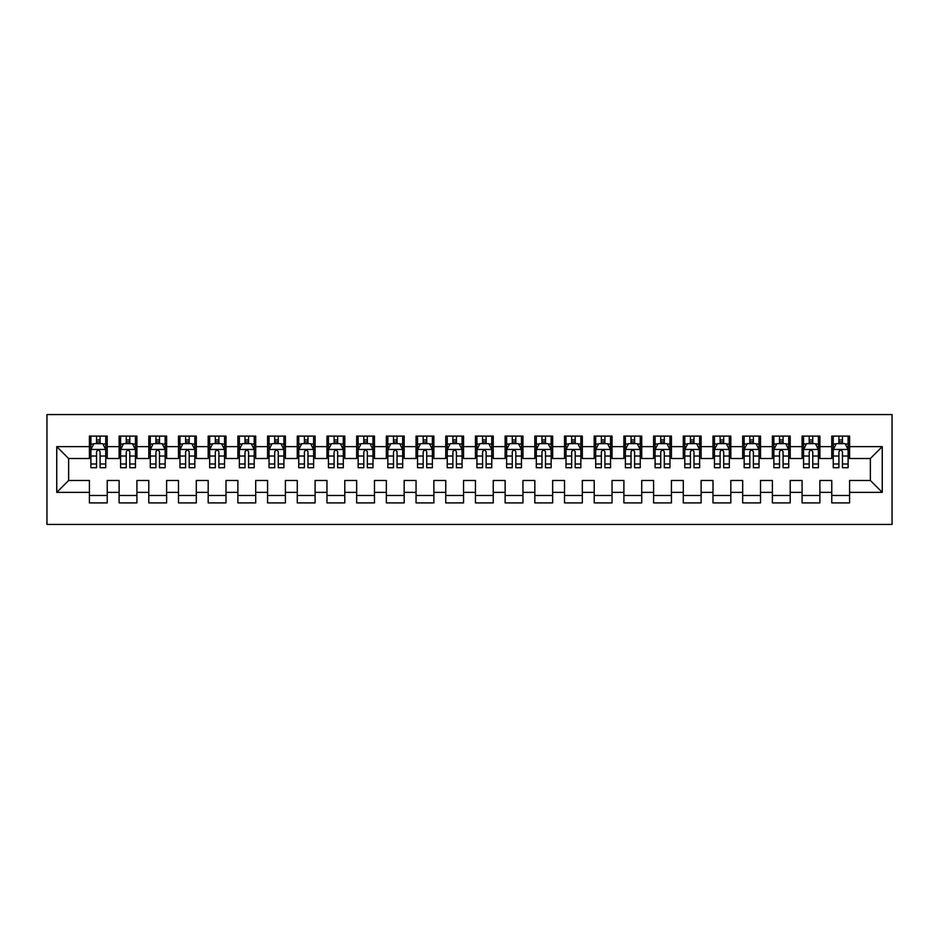 <?xml version="1.0" encoding="UTF-8"?>
<svg xmlns="http://www.w3.org/2000/svg" width="939" height="939" viewBox="0 0 939 939"><rect width="100%" height="100%" fill="white"/><g stroke="black" fill="none" stroke-linecap="round" stroke-linejoin="round"><path stroke-width="1.41" d="M46.95 524.432L892.05 524.432L892.05 414.569L46.95 414.569L46.95 524.432M56.751 492.365L56.751 446.635L89.416 446.635L89.416 458.514L68.629 458.514L68.629 480.486L56.751 492.365L89.416 492.365L89.416 502.905L107.234 502.905L107.234 492.365L119.112 492.365L119.112 502.905L136.918 502.905L136.918 492.365L148.796 492.365L148.796 502.905L166.614 502.905L166.614 492.365L178.492 492.365L178.492 502.905L196.31 502.905L196.31 492.365L208.188 492.365L208.188 502.905L226.006 502.905L226.006 492.365L237.884 492.365L237.884 502.905L255.701 502.905L255.701 492.365L267.58 492.365L267.58 502.905L285.397 502.905L285.397 492.365L297.276 492.365L297.276 502.905L315.093 502.905L315.093 492.365L326.972 492.365L326.972 502.905L344.789 502.905L344.789 492.365L356.667 492.365L356.667 502.905L374.473 502.905L374.473 492.365L386.352 492.365L386.352 502.905L404.169 502.905L404.169 492.365L416.047 492.365L416.047 502.905L433.865 502.905L433.865 492.365L445.743 492.365L445.743 502.905L463.561 502.905L463.561 492.365L475.439 492.365L475.439 502.905L493.257 502.905L493.257 492.365L505.135 492.365L505.135 502.905L522.953 502.905L522.953 492.365L534.831 492.365L534.831 502.905L552.648 502.905L552.648 492.365L564.527 492.365L564.527 502.905L582.333 502.905L582.333 492.365L594.211 492.365L594.211 502.905L612.028 502.905L612.028 492.365L623.907 492.365L623.907 502.905L641.724 502.905L641.724 492.365L653.603 492.365L653.603 502.905L671.42 502.905L671.42 492.365L683.299 492.365L683.299 502.905L701.116 502.905L701.116 492.365L712.994 492.365L712.994 502.905L730.812 502.905L730.812 492.365L742.69 492.365L742.69 502.905L760.508 502.905L760.508 492.365L772.386 492.365L772.386 502.905L790.204 502.905L790.204 492.365L802.082 492.365L802.082 502.905L819.888 502.905L819.888 492.365L831.766 492.365L831.766 502.905L849.584 502.905L849.584 480.486L870.371 480.486L870.371 458.514L849.584 458.514L849.584 446.635L882.249 446.635L882.249 492.365L849.584 492.365M849.584 446.635L849.584 436.095L831.766 436.095L831.766 446.635L819.888 446.635L819.888 436.095L802.082 436.095L802.082 446.635L790.204 446.635L790.204 436.095L772.386 436.095L772.386 446.635L760.508 446.635L760.508 436.095L742.69 436.095L742.69 446.635L730.812 446.635L730.812 436.095L712.994 436.095L712.994 446.635L701.116 446.635L701.116 436.095L683.299 436.095L683.299 446.635L671.42 446.635L671.42 436.095L653.603 436.095L653.603 446.635L641.724 446.635L641.724 436.095L623.907 436.095L623.907 446.635L612.028 446.635L612.028 436.095L594.211 436.095L594.211 446.635L582.333 446.635L582.333 436.095L564.527 436.095L564.527 446.635L552.648 446.635L552.648 436.095L534.831 436.095L534.831 446.635L522.953 446.635L522.953 436.095L505.135 436.095L505.135 446.635L493.257 446.635L493.257 436.095L475.439 436.095L475.439 446.635L463.561 446.635L463.561 436.095L445.743 436.095L445.743 446.635L433.865 446.635L433.865 436.095L416.047 436.095L416.047 446.635L404.169 446.635L404.169 436.095L386.352 436.095L386.352 446.635L374.473 446.635L374.473 436.095L356.667 436.095L356.667 446.635L344.789 446.635L344.789 436.095L326.972 436.095L326.972 446.635L315.093 446.635L315.093 436.095L297.276 436.095L297.276 446.635L285.397 446.635L285.397 436.095L267.58 436.095L267.58 446.635L255.701 446.635L255.701 436.095L237.884 436.095L237.884 446.635L226.006 446.635L226.006 436.095L208.188 436.095L208.188 446.635L196.31 446.635L196.31 436.095L178.492 436.095L178.492 446.635L166.614 446.635L166.614 436.095L148.796 436.095L148.796 446.635L136.918 446.635L136.918 436.095L119.112 436.095L119.112 446.635L107.234 446.635L107.234 436.095L89.416 436.095L89.416 446.635M819.888 492.365L819.888 480.486L831.766 480.486L831.766 492.365M882.249 446.635L870.371 458.514M790.204 492.365L790.204 480.486L802.082 480.486L802.082 492.365M831.766 446.635L831.766 458.514L819.888 458.514L819.888 446.635M760.508 492.365L760.508 480.486L772.386 480.486L772.386 492.365M802.082 446.635L802.082 458.514L790.204 458.514L790.204 446.635M730.812 492.365L730.812 480.486L742.69 480.486L742.69 492.365M772.386 446.635L772.386 458.514L760.508 458.514L760.508 446.635M701.116 492.365L701.116 480.486L712.994 480.486L712.994 492.365M742.69 446.635L742.69 458.514L730.812 458.514L730.812 446.635M671.42 492.365L671.42 480.486L683.299 480.486L683.299 492.365M712.994 446.635L712.994 458.514L701.116 458.514L701.116 446.635M641.724 492.365L641.724 480.486L653.603 480.486L653.603 492.365M683.299 446.635L683.299 458.514L671.42 458.514L671.42 446.635M612.028 492.365L612.028 480.486L623.907 480.486L623.907 492.365M653.603 446.635L653.603 458.514L641.724 458.514L641.724 446.635M582.333 492.365L582.333 480.486L594.211 480.486L594.211 492.365M623.907 446.635L623.907 458.514L612.028 458.514L612.028 446.635M552.648 492.365L552.648 480.486L564.527 480.486L564.527 492.365M594.211 446.635L594.211 458.514L582.333 458.514L582.333 446.635M522.953 492.365L522.953 480.486L534.831 480.486L534.831 492.365M564.527 446.635L564.527 458.514L552.648 458.514L552.648 446.635M493.257 492.365L493.257 480.486L505.135 480.486L505.135 492.365M534.831 446.635L534.831 458.514L522.953 458.514L522.953 446.635M463.561 492.365L463.561 480.486L475.439 480.486L475.439 492.365M505.135 446.635L505.135 458.514L493.257 458.514L493.257 446.635M433.865 492.365L433.865 480.486L445.743 480.486L445.743 492.365M475.439 446.635L475.439 458.514L463.561 458.514L463.561 446.635M404.169 492.365L404.169 480.486L416.047 480.486L416.047 492.365M445.743 446.635L445.743 458.514L433.865 458.514L433.865 446.635M374.473 492.365L374.473 480.486L386.352 480.486L386.352 492.365M416.047 446.635L416.047 458.514L404.169 458.514L404.169 446.635M344.789 492.365L344.789 480.486L356.667 480.486L356.667 492.365M386.352 446.635L386.352 458.514L374.473 458.514L374.473 446.635M315.093 492.365L315.093 480.486L326.972 480.486L326.972 492.365M356.667 446.635L356.667 458.514L344.789 458.514L344.789 446.635M285.397 492.365L285.397 480.486L297.276 480.486L297.276 492.365M326.972 446.635L326.972 458.514L315.093 458.514L315.093 446.635M255.701 492.365L255.701 480.486L267.58 480.486L267.58 492.365M297.276 446.635L297.276 458.514L285.397 458.514L285.397 446.635M226.006 492.365L226.006 480.486L237.884 480.486L237.884 492.365M267.58 446.635L267.58 458.514L255.701 458.514L255.701 446.635M196.31 492.365L196.31 480.486L208.188 480.486L208.188 492.365M237.884 446.635L237.884 458.514L226.006 458.514L226.006 446.635M166.614 492.365L166.614 480.486L178.492 480.486L178.492 492.365M208.188 446.635L208.188 458.514L196.31 458.514L196.31 446.635M136.918 492.365L136.918 480.486L148.796 480.486L148.796 492.365M178.492 446.635L178.492 458.514L166.614 458.514L166.614 446.635M107.234 492.365L107.234 480.486L119.112 480.486L119.112 492.365M148.796 446.635L148.796 458.514L136.918 458.514L136.918 446.635M68.629 480.486L89.416 480.486L89.416 492.365M119.112 446.635L119.112 458.514L107.234 458.514L107.234 446.635M831.766 443.513L833.257 443.513M848.105 443.513L849.584 443.513M802.082 443.513L803.561 443.513M818.409 443.513L819.888 443.513M772.386 443.513L773.865 443.513M788.713 443.513L790.204 443.513M742.69 443.513L744.169 443.513M759.017 443.513L760.508 443.513M712.994 443.513L714.473 443.513M729.321 443.513L730.812 443.513M683.299 443.513L684.789 443.513M699.625 443.513L701.116 443.513M653.603 443.513L655.093 443.513M669.941 443.513L671.42 443.513M623.907 443.513L625.397 443.513M640.245 443.513L641.724 443.513M594.211 443.513L595.702 443.513M610.55 443.513L612.028 443.513M564.527 443.513L566.006 443.513M580.854 443.513L582.333 443.513M534.831 443.513L536.31 443.513M551.158 443.513L552.648 443.513M505.135 443.513L506.614 443.513M521.462 443.513L522.953 443.513M475.439 443.513L476.918 443.513M491.766 443.513L493.257 443.513M445.743 443.513L447.234 443.513M462.082 443.513L463.561 443.513M416.047 443.513L417.538 443.513M432.386 443.513L433.865 443.513M386.352 443.513L387.842 443.513M402.69 443.513L404.169 443.513M356.667 443.513L358.146 443.513M372.994 443.513L374.473 443.513M326.972 443.513L328.45 443.513M343.298 443.513L344.789 443.513M297.276 443.513L298.755 443.513M313.603 443.513L315.093 443.513M267.58 443.513L269.059 443.513M283.907 443.513L285.397 443.513M237.884 443.513L239.375 443.513M254.211 443.513L255.701 443.513M208.188 443.513L209.679 443.513M224.527 443.513L226.006 443.513M178.492 443.513L179.983 443.513M194.831 443.513L196.31 443.513M148.796 443.513L150.287 443.513M165.135 443.513L166.614 443.513M119.112 443.513L120.591 443.513M135.439 443.513L136.918 443.513M89.416 443.513L90.895 443.513M105.743 443.513L107.234 443.513M89.416 495.487L107.234 495.487M119.112 495.487L136.918 495.487M148.796 495.487L166.614 495.487M178.492 495.487L196.31 495.487M208.188 495.487L226.006 495.487M237.884 495.487L255.701 495.487M267.58 495.487L285.397 495.487M297.276 495.487L315.093 495.487M326.972 495.487L344.789 495.487M356.667 495.487L374.473 495.487M386.352 495.487L404.169 495.487M416.047 495.487L433.865 495.487M445.743 495.487L463.561 495.487M475.439 495.487L493.257 495.487M505.135 495.487L522.953 495.487M534.831 495.487L552.648 495.487M564.527 495.487L582.333 495.487M594.211 495.487L612.028 495.487M623.907 495.487L641.724 495.487M653.603 495.487L671.42 495.487M683.299 495.487L701.116 495.487M712.994 495.487L730.812 495.487M742.69 495.487L760.508 495.487M772.386 495.487L790.204 495.487M802.082 495.487L819.888 495.487M831.766 495.487L849.584 495.487M56.751 446.635L68.629 458.514M870.371 480.486L882.249 492.365M100.097 439.957L96.541 439.957M105.743 463.995L100.097 463.995L100.097 467.716L105.743 467.716L105.743 449.605L102.774 443.666L93.865 443.666L90.895 449.605L90.895 467.716L96.541 467.716L96.541 463.995L90.895 463.995M90.895 449.605L90.895 436.095M105.743 449.605L105.743 436.095M96.541 443.666L96.541 436.095M100.097 436.095L100.097 443.666M100.097 463.995L100.097 451.835C98.912 449.546 97.726 449.546 96.541 451.835L96.541 463.995M100.097 443.513L96.541 443.513M129.793 439.957L126.237 439.957M135.439 463.995L129.793 463.995L129.793 467.716L135.439 467.716L135.439 449.605L132.469 443.666L123.561 443.666L120.591 449.605L120.591 467.716L126.237 467.716L126.237 463.995L120.591 463.995M120.591 449.605L120.591 436.095M135.439 449.605L135.439 436.095M126.237 443.666L126.237 436.095M129.793 436.095L129.793 443.666M129.793 463.995L129.793 451.835C128.608 449.546 127.422 449.546 126.237 451.835L126.237 463.995M129.793 443.513L126.237 443.513M159.489 439.957L155.933 439.957M165.135 463.995L159.489 463.995L159.489 467.716L165.135 467.716L165.135 449.605L162.165 443.666L153.257 443.666L150.287 449.605L150.287 467.716L155.933 467.716L155.933 463.995L150.287 463.995M150.287 449.605L150.287 436.095M165.135 449.605L165.135 436.095M155.933 443.666L155.933 436.095M159.489 436.095L159.489 443.666M159.489 463.995L159.489 451.835C158.304 449.546 157.118 449.546 155.933 451.835L155.933 463.995M159.489 443.513L155.933 443.513M189.185 439.957L185.617 439.957M194.831 463.995L189.185 463.995L189.185 467.716L194.831 467.716L194.831 449.605L191.861 443.666L182.952 443.666L179.983 449.605L179.983 467.716L185.617 467.716L185.617 463.995L179.983 463.995M179.983 449.605L179.983 436.095M194.831 449.605L194.831 436.095M185.617 443.666L185.617 436.095M189.185 436.095L189.185 443.666M189.185 463.995L189.185 451.835C188 449.546 186.814 449.546 185.617 451.835L185.617 463.995M189.185 443.513L185.617 443.513M218.881 439.957L215.313 439.957M224.527 463.995L218.881 463.995L218.881 467.716L224.527 467.716L224.527 449.605L221.557 443.666L212.648 443.666L209.679 449.605L209.679 467.716L215.313 467.716L215.313 463.995L209.679 463.995M209.679 449.605L209.679 436.095M224.527 449.605L224.527 436.095M215.313 443.666L215.313 436.095M218.881 436.095L218.881 443.666M218.881 463.995L218.881 451.835C217.695 449.546 216.51 449.546 215.313 451.835L215.313 463.995M218.881 443.513L215.313 443.513M248.577 439.957L245.009 439.957M254.211 463.995L248.577 463.995L248.577 467.716L254.211 467.716L254.211 449.605L251.241 443.666L242.344 443.666L239.375 449.605L239.375 467.716L245.009 467.716L245.009 463.995L239.375 463.995M239.375 449.605L239.375 436.095M254.211 449.605L254.211 436.095M245.009 443.666L245.009 436.095M248.577 436.095L248.577 443.666M248.577 463.995L248.577 451.835C247.391 449.546 246.206 449.546 245.009 451.835L245.009 463.995M248.577 443.513L245.009 443.513M278.273 439.957L274.704 439.957M283.907 463.995L278.273 463.995L278.273 467.716L283.907 467.716L283.907 449.605L280.937 443.666L272.028 443.666L269.059 449.605L269.059 467.716L274.704 467.716L274.704 463.995L269.059 463.995M269.059 449.605L269.059 436.095M283.907 449.605L283.907 436.095M274.704 443.666L274.704 436.095M278.273 436.095L278.273 443.666M278.273 463.995L278.273 451.835C277.087 449.546 275.89 449.546 274.704 451.835L274.704 463.995M278.273 443.513L274.704 443.513M307.969 439.957L304.4 439.957M313.603 463.995L307.969 463.995L307.969 467.716L313.603 467.716L313.603 449.605L310.633 443.666L301.724 443.666L298.755 449.605L298.755 467.716L304.4 467.716L304.4 463.995L298.755 463.995M298.755 449.605L298.755 436.095M313.603 449.605L313.603 436.095M304.4 443.666L304.4 436.095M307.969 436.095L307.969 443.666M307.969 463.995L307.969 451.835C306.771 449.546 305.586 449.546 304.4 451.835L304.4 463.995M307.969 443.513L304.4 443.513M337.653 439.957L334.096 439.957M343.298 463.995L337.653 463.995L337.653 467.716L343.298 467.716L343.298 449.605L340.329 443.666L331.42 443.666L328.45 449.605L328.45 467.716L334.096 467.716L334.096 463.995L328.45 463.995M328.45 449.605L328.45 436.095M343.298 449.605L343.298 436.095M334.096 443.666L334.096 436.095M337.653 436.095L337.653 443.666M337.653 463.995L337.653 451.835C336.467 449.546 335.282 449.546 334.096 451.835L334.096 463.995M337.653 443.513L334.096 443.513M367.349 439.957L363.792 439.957M372.994 463.995L367.349 463.995L367.349 467.716L372.994 467.716L372.994 449.605L370.025 443.666L361.116 443.666L358.146 449.605L358.146 467.716L363.792 467.716L363.792 463.995L358.146 463.995M358.146 449.605L358.146 436.095M372.994 449.605L372.994 436.095M363.792 443.666L363.792 436.095M367.349 436.095L367.349 443.666M367.349 463.995L367.349 451.835C366.163 449.546 364.978 449.546 363.792 451.835L363.792 463.995M367.349 443.513L363.792 443.513M397.044 439.957L393.488 439.957M402.69 463.995L397.044 463.995L397.044 467.716L402.69 467.716L402.69 449.605L399.721 443.666L390.812 443.666L387.842 449.605L387.842 467.716L393.488 467.716L393.488 463.995L387.842 463.995M387.842 449.605L387.842 436.095M402.69 449.605L402.69 436.095M393.488 443.666L393.488 436.095M397.044 436.095L397.044 443.666M397.044 463.995L397.044 451.835C395.859 449.546 394.673 449.546 393.488 451.835L393.488 463.995M397.044 443.513L393.488 443.513M426.74 439.957L423.172 439.957M432.386 463.995L426.74 463.995L426.74 467.716L432.386 467.716L432.386 449.605L429.416 443.666L420.508 443.666L417.538 449.605L417.538 467.716L423.172 467.716L423.172 463.995L417.538 463.995M417.538 449.605L417.538 436.095M432.386 449.605L432.386 436.095M423.172 443.666L423.172 436.095M426.74 436.095L426.74 443.666M426.74 463.995L426.74 451.835C425.555 449.546 424.369 449.546 423.172 451.835L423.172 463.995M426.74 443.513L423.172 443.513M456.436 439.957L452.868 439.957M462.082 463.995L456.436 463.995L456.436 467.716L462.082 467.716L462.082 449.605L459.112 443.666L450.204 443.666L447.234 449.605L447.234 467.716L452.868 467.716L452.868 463.995L447.234 463.995M447.234 449.605L447.234 436.095M462.082 449.605L462.082 436.095M452.868 443.666L452.868 436.095M456.436 436.095L456.436 443.666M456.436 463.995L456.436 451.835C455.251 449.546 454.065 449.546 452.868 451.835L452.868 463.995M456.436 443.513L452.868 443.513M486.132 439.957L482.564 439.957M491.766 463.995L486.132 463.995L486.132 467.716L491.766 467.716L491.766 449.605L488.796 443.666L479.888 443.666L476.918 449.605L476.918 467.716L482.564 467.716L482.564 463.995L476.918 463.995M476.918 449.605L476.918 436.095M491.766 449.605L491.766 436.095M482.564 443.666L482.564 436.095M486.132 436.095L486.132 443.666M486.132 463.995L486.132 451.835C484.947 449.546 483.749 449.546 482.564 451.835L482.564 463.995M486.132 443.513L482.564 443.513M515.828 439.957L512.26 439.957M521.462 463.995L515.828 463.995L515.828 467.716L521.462 467.716L521.462 449.605L518.492 443.666L509.584 443.666L506.614 449.605L506.614 467.716L512.26 467.716L512.26 463.995L506.614 463.995M506.614 449.605L506.614 436.095M521.462 449.605L521.462 436.095M512.26 443.666L512.26 436.095M515.828 436.095L515.828 443.666M515.828 463.995L515.828 451.835C514.642 449.546 513.445 449.546 512.26 451.835L512.26 463.995M515.828 443.513L512.26 443.513M545.512 439.957L541.956 439.957M551.158 463.995L545.512 463.995L545.512 467.716L551.158 467.716L551.158 449.605L548.188 443.666L539.279 443.666L536.31 449.605L536.31 467.716L541.956 467.716L541.956 463.995L536.31 463.995M536.31 449.605L536.31 436.095M551.158 449.605L551.158 436.095M541.956 443.666L541.956 436.095M545.512 436.095L545.512 443.666M545.512 463.995L545.512 451.835C544.327 449.546 543.141 449.546 541.956 451.835L541.956 463.995M545.512 443.513L541.956 443.513M575.208 439.957L571.651 439.957M580.854 463.995L575.208 463.995L575.208 467.716L580.854 467.716L580.854 449.605L577.884 443.666L568.975 443.666L566.006 449.605L566.006 467.716L571.651 467.716L571.651 463.995L566.006 463.995M566.006 449.605L566.006 436.095M580.854 449.605L580.854 436.095M571.651 443.666L571.651 436.095M575.208 436.095L575.208 443.666M575.208 463.995L575.208 451.835C574.022 449.546 572.837 449.546 571.651 451.835L571.651 463.995M575.208 443.513L571.651 443.513M604.904 439.957L601.347 439.957M610.55 463.995L604.904 463.995L604.904 467.716L610.55 467.716L610.55 449.605L607.58 443.666L598.671 443.666L595.702 449.605L595.702 467.716L601.347 467.716L601.347 463.995L595.702 463.995M595.702 449.605L595.702 436.095M610.55 449.605L610.55 436.095M601.347 443.666L601.347 436.095M604.904 436.095L604.904 443.666M604.904 463.995L604.904 451.835C603.718 449.546 602.533 449.546 601.347 451.835L601.347 463.995M604.904 443.513L601.347 443.513M634.6 439.957L631.031 439.957M640.245 463.995L634.6 463.995L634.6 467.716L640.245 467.716L640.245 449.605L637.276 443.666L628.367 443.666L625.397 449.605L625.397 467.716L631.031 467.716L631.031 463.995L625.397 463.995M625.397 449.605L625.397 436.095M640.245 449.605L640.245 436.095M631.031 443.666L631.031 436.095M634.6 436.095L634.6 443.666M634.6 463.995L634.6 451.835C633.414 449.546 632.229 449.546 631.031 451.835L631.031 463.995M634.6 443.513L631.031 443.513M664.296 439.957L660.727 439.957M669.941 463.995L664.296 463.995L664.296 467.716L669.941 467.716L669.941 449.605L666.972 443.666L658.063 443.666L655.093 449.605L655.093 467.716L660.727 467.716L660.727 463.995L655.093 463.995M655.093 449.605L655.093 436.095M669.941 449.605L669.941 436.095M660.727 443.666L660.727 436.095M664.296 436.095L664.296 443.666M664.296 463.995L664.296 451.835C663.11 449.546 661.925 449.546 660.727 451.835L660.727 463.995M664.296 443.513L660.727 443.513M693.991 439.957L690.423 439.957M699.625 463.995L693.991 463.995L693.991 467.716L699.625 467.716L699.625 449.605L696.656 443.666L687.759 443.666L684.789 449.605L684.789 467.716L690.423 467.716L690.423 463.995L684.789 463.995M684.789 449.605L684.789 436.095M699.625 449.605L699.625 436.095M690.423 443.666L690.423 436.095M693.991 436.095L693.991 443.666M693.991 463.995L693.991 451.835C692.806 449.546 691.62 449.546 690.423 451.835L690.423 463.995M693.991 443.513L690.423 443.513M723.687 439.957L720.119 439.957M729.321 463.995L723.687 463.995L723.687 467.716L729.321 467.716L729.321 449.605L726.352 443.666L717.443 443.666L714.473 449.605L714.473 467.716L720.119 467.716L720.119 463.995L714.473 463.995M714.473 449.605L714.473 436.095M729.321 449.605L729.321 436.095M720.119 443.666L720.119 436.095M723.687 436.095L723.687 443.666M723.687 463.995L723.687 451.835C722.502 449.546 721.305 449.546 720.119 451.835L720.119 463.995M723.687 443.513L720.119 443.513M753.383 439.957L749.815 439.957M759.017 463.995L753.383 463.995L753.383 467.716L759.017 467.716L759.017 449.605L756.048 443.666L747.139 443.666L744.169 449.605L744.169 467.716L749.815 467.716L749.815 463.995L744.169 463.995M744.169 449.605L744.169 436.095M759.017 449.605L759.017 436.095M749.815 443.666L749.815 436.095M753.383 436.095L753.383 443.666M753.383 463.995L753.383 451.835C752.186 449.546 751 449.546 749.815 451.835L749.815 463.995M753.383 443.513L749.815 443.513M783.067 439.957L779.511 439.957M788.713 463.995L783.067 463.995L783.067 467.716L788.713 467.716L788.713 449.605L785.743 443.666L776.835 443.666L773.865 449.605L773.865 467.716L779.511 467.716L779.511 463.995L773.865 463.995M773.865 449.605L773.865 436.095M788.713 449.605L788.713 436.095M779.511 443.666L779.511 436.095M783.067 436.095L783.067 443.666M783.067 463.995L783.067 451.835C781.882 449.546 780.696 449.546 779.511 451.835L779.511 463.995M783.067 443.513L779.511 443.513M812.763 439.957L809.207 439.957M818.409 463.995L812.763 463.995L812.763 467.716L818.409 467.716L818.409 449.605L815.439 443.666L806.531 443.666L803.561 449.605L803.561 467.716L809.207 467.716L809.207 463.995L803.561 463.995M803.561 449.605L803.561 436.095M818.409 449.605L818.409 436.095M809.207 443.666L809.207 436.095M812.763 436.095L812.763 443.666M812.763 463.995L812.763 451.835C811.578 449.546 810.392 449.546 809.207 451.835L809.207 463.995M812.763 443.513L809.207 443.513M842.459 439.957L838.903 439.957M848.105 463.995L842.459 463.995L842.459 467.716L848.105 467.716L848.105 449.605L845.135 443.666L836.226 443.666L833.257 449.605L833.257 467.716L838.903 467.716L838.903 463.995L833.257 463.995M833.257 449.605L833.257 436.095M848.105 449.605L848.105 436.095M838.903 443.666L838.903 436.095M842.459 436.095L842.459 443.666M842.459 463.995L842.459 451.835C841.274 449.546 840.088 449.546 838.903 451.835L838.903 463.995M842.459 443.513L838.903 443.513M105.673 449.452L90.977 449.452M90.895 444.018L93.689 444.018M102.95 444.018L105.743 444.018M96.541 456.037L90.895 456.037M105.743 456.037L100.097 456.037M100.097 441.846L96.541 441.846M135.369 449.452L120.662 449.452M120.591 444.018L123.385 444.018M132.645 444.018L135.439 444.018M126.237 456.037L120.591 456.037M135.439 456.037L129.793 456.037M129.793 441.846L126.237 441.846M165.064 449.452L150.357 449.452M150.287 444.018L153.08 444.018M162.341 444.018L165.135 444.018M155.933 456.037L150.287 456.037M165.135 456.037L159.489 456.037M159.489 441.846L155.933 441.846M194.749 449.452L180.053 449.452M179.983 444.018L182.776 444.018M192.037 444.018L194.831 444.018M185.617 456.037L179.983 456.037M194.831 456.037L189.185 456.037M189.185 441.846L185.617 441.846M224.444 449.452L209.749 449.452M209.679 444.018L212.46 444.018M221.733 444.018L224.527 444.018M215.313 456.037L209.679 456.037M224.527 456.037L218.881 456.037M218.881 441.846L215.313 441.846M254.14 449.452L239.445 449.452M239.375 444.018L242.156 444.018M251.429 444.018L254.211 444.018M245.009 456.037L239.375 456.037M254.211 456.037L248.577 456.037M248.577 441.846L245.009 441.846M283.836 449.452L269.141 449.452M269.059 444.018L271.852 444.018M281.125 444.018L283.907 444.018M274.704 456.037L269.059 456.037M283.907 456.037L278.273 456.037M278.273 441.846L274.704 441.846M313.532 449.452L298.837 449.452M298.755 444.018L301.548 444.018M310.809 444.018L313.603 444.018M304.4 456.037L298.755 456.037M313.603 456.037L307.969 456.037M307.969 441.846L304.4 441.846M343.228 449.452L328.521 449.452M328.45 444.018L331.244 444.018M340.505 444.018L343.298 444.018M334.096 456.037L328.45 456.037M343.298 456.037L337.653 456.037M337.653 441.846L334.096 441.846M372.924 449.452L358.217 449.452M358.146 444.018L360.94 444.018M370.201 444.018L372.994 444.018M363.792 456.037L358.146 456.037M372.994 456.037L367.349 456.037M367.349 441.846L363.792 441.846M402.608 449.452L387.913 449.452M387.842 444.018L390.636 444.018M399.897 444.018L402.69 444.018M393.488 456.037L387.842 456.037M402.69 456.037L397.044 456.037M397.044 441.846L393.488 441.846M432.304 449.452L417.609 449.452M417.538 444.018L420.332 444.018M429.593 444.018L432.386 444.018M423.172 456.037L417.538 456.037M432.386 456.037L426.74 456.037M426.74 441.846L423.172 441.846M462 449.452L447.304 449.452M447.234 444.018L450.016 444.018M459.288 444.018L462.082 444.018M452.868 456.037L447.234 456.037M462.082 456.037L456.436 456.037M456.436 441.846L452.868 441.846M491.696 449.452L477 449.452M476.918 444.018L479.712 444.018M488.984 444.018L491.766 444.018M482.564 456.037L476.918 456.037M491.766 456.037L486.132 456.037M486.132 441.846L482.564 441.846M521.391 449.452L506.696 449.452M506.614 444.018L509.408 444.018M518.668 444.018L521.462 444.018M512.26 456.037L506.614 456.037M521.462 456.037L515.828 456.037M515.828 441.846L512.26 441.846M551.087 449.452L536.392 449.452M536.31 444.018L539.103 444.018M548.364 444.018L551.158 444.018M541.956 456.037L536.31 456.037M551.158 456.037L545.512 456.037M545.512 441.846L541.956 441.846M580.783 449.452L566.076 449.452M566.006 444.018L568.799 444.018M578.06 444.018L580.854 444.018M571.651 456.037L566.006 456.037M580.854 456.037L575.208 456.037M575.208 441.846L571.651 441.846M610.479 449.452L595.772 449.452M595.702 444.018L598.495 444.018M607.756 444.018L610.55 444.018M601.347 456.037L595.702 456.037M610.55 456.037L604.904 456.037M604.904 441.846L601.347 441.846M640.163 449.452L625.468 449.452M625.397 444.018L628.191 444.018M637.452 444.018L640.245 444.018M631.031 456.037L625.397 456.037M640.245 456.037L634.6 456.037M634.6 441.846L631.031 441.846M669.859 449.452L655.164 449.452M655.093 444.018L657.875 444.018M667.148 444.018L669.941 444.018M660.727 456.037L655.093 456.037M669.941 456.037L664.296 456.037M664.296 441.846L660.727 441.846M699.555 449.452L684.86 449.452M684.789 444.018L687.571 444.018M696.844 444.018L699.625 444.018M690.423 456.037L684.789 456.037M699.625 456.037L693.991 456.037M693.991 441.846L690.423 441.846M729.251 449.452L714.556 449.452M714.473 444.018L717.267 444.018M726.54 444.018L729.321 444.018M720.119 456.037L714.473 456.037M729.321 456.037L723.687 456.037M723.687 441.846L720.119 441.846M758.947 449.452L744.251 449.452M744.169 444.018L746.963 444.018M756.224 444.018L759.017 444.018M749.815 456.037L744.169 456.037M759.017 456.037L753.383 456.037M753.383 441.846L749.815 441.846M788.643 449.452L773.936 449.452M773.865 444.018L776.659 444.018M785.92 444.018L788.713 444.018M779.511 456.037L773.865 456.037M788.713 456.037L783.067 456.037M783.067 441.846L779.511 441.846M818.339 449.452L803.631 449.452M803.561 444.018L806.355 444.018M815.615 444.018L818.409 444.018M809.207 456.037L803.561 456.037M818.409 456.037L812.763 456.037M812.763 441.846L809.207 441.846M848.023 449.452L833.327 449.452M833.257 444.018L836.05 444.018M845.311 444.018L848.105 444.018M838.903 456.037L833.257 456.037M848.105 456.037L842.459 456.037M842.459 441.846L838.903 441.846"/></g></svg>

